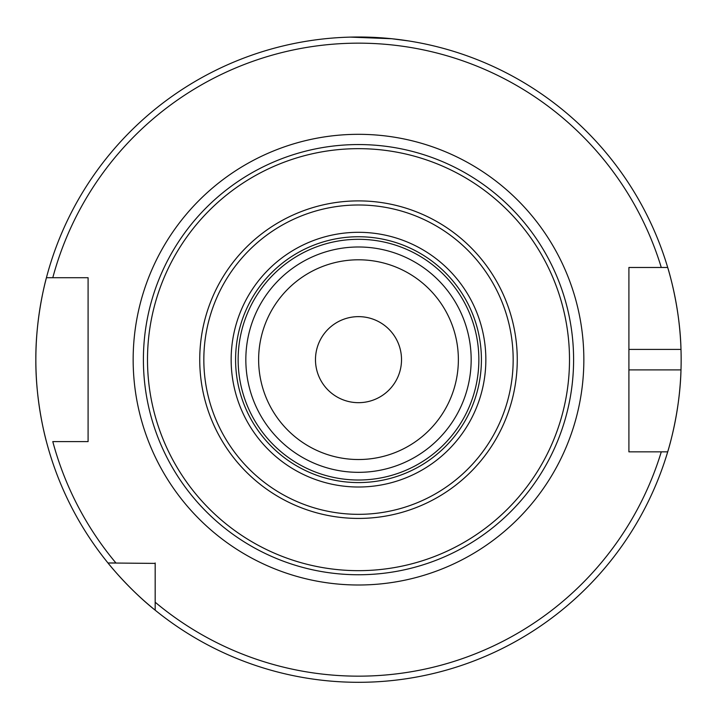 <?xml version="1.0" encoding="UTF-8"?>
<svg xmlns="http://www.w3.org/2000/svg" width="717" height="717" viewBox="0 0 717 717"><rect width="100%" height="100%" fill="white"/><g stroke="black" fill="none" stroke-linecap="round" stroke-linejoin="round"><path stroke-width="1.08" d="M517.262 359.656A158.762 158.762 0 0 0 358.5 200.894A158.762 158.762 0 0 0 199.738 359.656A158.762 158.762 0 0 0 358.5 518.427A158.762 158.762 0 0 0 517.262 359.656M513.166 359.656A154.666 154.666 0 0 0 358.5 204.99A154.666 154.666 0 0 0 203.834 359.656A154.666 154.666 0 0 0 358.5 514.331A154.666 154.666 0 0 0 513.166 359.656M485.848 359.656A127.348 127.348 0 0 0 358.5 232.308A127.348 127.348 0 0 0 231.152 359.656A127.348 127.348 0 0 0 358.5 487.013A127.348 127.348 0 0 0 485.848 359.656M481.412 359.656A122.912 122.912 0 0 0 358.5 236.744A122.912 122.912 0 0 0 235.588 359.656A122.912 122.912 0 0 0 358.5 482.577A122.912 122.912 0 0 0 481.412 359.656M471.168 359.656A112.668 112.668 0 0 0 358.5 246.989A112.668 112.668 0 0 0 245.832 359.656A112.668 112.668 0 0 0 358.5 472.333A112.668 112.668 0 0 0 471.168 359.656M458.369 359.656A99.869 99.869 0 0 0 358.5 259.796A99.869 99.869 0 0 0 258.631 359.656A99.869 99.869 0 0 0 358.5 459.525A99.869 99.869 0 0 0 458.369 359.656M147.496 359.656A211.004 211.004 0 0 0 358.5 570.66A211.004 211.004 0 0 0 569.504 359.656A211.004 211.004 0 0 0 358.5 148.661A211.004 211.004 0 0 0 147.496 359.656M143.4 359.656A215.1 215.1 0 0 0 358.5 574.756A215.1 215.1 0 0 0 573.6 359.656A215.1 215.1 0 0 0 358.5 144.556A215.1 215.1 0 0 0 143.4 359.656M350.317 37.114L391.733 38.727L408.726 40.941M668.88 447.802A322.65 322.65 0 0 1 667.697 451.844C667.437 452.696 679.94 414.059 680.989 369.9A322.65 322.65 0 0 1 669.239 446.503M667.697 451.844L661.28 451.844A316.502 316.502 0 0 1 155.177 602.217L155.177 610.185A322.65 322.65 0 0 1 35.85 359.656C35.509 315.641 46.668 276.807 46.426 277.721A322.65 322.65 0 0 1 667.697 267.477L628.908 267.477L628.908 451.844L667.697 451.844A322.65 322.65 0 0 1 155.177 610.185C128.764 589.213 107.72 562.764 107.971 562.979L155.177 563.401M401.52 359.656A43.02 43.02 0 0 0 358.5 316.636A43.02 43.02 0 0 0 315.48 359.656A43.02 43.02 0 0 0 358.5 402.676A43.02 43.02 0 0 0 401.52 359.656M46.426 441.6C46.686 442.586 35.492 403.59 35.85 359.656A322.65 322.65 0 0 1 46.426 277.721L88.092 277.721L88.092 441.6L52.789 441.6A316.502 316.502 0 0 0 115.939 562.979L107.971 562.979L115.939 562.979M628.908 437.612L628.908 369.9L680.989 369.9A322.65 322.65 0 0 0 680.989 349.421C679.958 305.433 667.455 266.616 667.697 267.477L661.28 267.477A316.502 316.502 0 0 0 52.789 277.721L46.426 277.721A322.65 322.65 0 0 0 35.85 359.656M155.177 602.217L155.177 562.979M80.716 277.721L88.092 277.721M633.057 267.477L628.908 267.477L628.908 271.483M88.092 441.6L80.716 441.6M311.044 40.519L307.288 41.102M680.989 349.421A322.65 322.65 0 0 0 667.697 267.477A322.65 322.65 0 0 1 680.989 349.421L628.908 349.421L628.908 281.691M88.092 437.612L88.092 281.709M628.908 451.844L628.908 447.838M478.857 359.656A120.357 120.357 0 0 0 358.5 239.308A120.357 120.357 0 0 0 238.143 359.656A120.357 120.357 0 0 0 358.5 480.014A120.357 120.357 0 0 0 478.857 359.656M133.156 359.656A225.344 225.344 0 0 1 358.5 134.321A225.344 225.344 0 0 1 583.844 359.656A225.344 225.344 0 0 1 358.5 585A225.344 225.344 0 0 1 133.156 359.656"/></g></svg>
